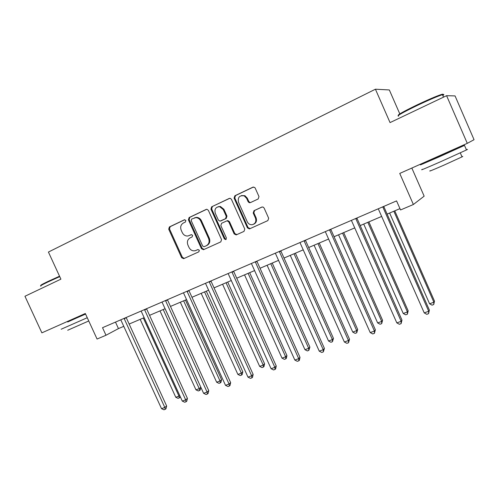<?xml version="1.0" encoding="UTF-8"?>
<svg xmlns="http://www.w3.org/2000/svg" width="499" height="499" viewBox="0 0 499 499"><rect width="100%" height="100%" fill="white"/><g stroke="black" fill="none" stroke-linecap="round" stroke-linejoin="round"><path stroke-width="0.75" d="M185.871 220.452L184.368 219.803L169.398 226.933L168.718 229.184L181.636 257.69L183.663 258.675L198.839 251.82L199.332 250.242L197.928 249.544L195.415 250.648C192.645 251.284 190.506 250.211 188.996 247.448L187.917 245.059C186.788 241.847 187.537 239.439 190.156 237.855L192.115 236.944L192.608 235.36L191.367 234.624L187.98 235.977C185.478 236.208 183.582 235.091 182.291 232.621L181.206 230.232C180.077 227.008 180.819 224.587 183.426 222.972L185.385 222.049L185.871 220.452M258.183 198.97L258.981 196.575L255.201 188.117L254.69 187.431L252.906 187.175L234.861 195.764L234.093 198.134L247.429 227.862L249.413 228.916L267.857 220.602L268.668 218.231L264.108 208.033L263.11 207.06L261.807 207.079L254.003 210.684L253.211 213.054L255.463 218.075C256.474 221.506 255.401 223.714 252.244 224.706C250.03 224.887 248.377 223.926 247.279 221.818L238.497 202.226C237.636 197.23 239.564 195.128 244.267 195.907L246.643 198.384L248.115 201.671L249.144 202.656L250.392 202.613L258.183 198.97M446.593 95.689L455.063 95.92L474.05 139.695L467.289 143.35L446.593 95.689L390.043 122.592L375.423 89.209L48.422 252.051L60.903 279.159L24.95 296.263L41.879 332.845L85.317 313.497L97.068 339.039L105.994 335.247L102.526 327.693L396.562 200.897L400.547 209.96L413.378 204.503L424.15 196.163L411.837 168.051M467.289 143.35L399.743 173.434L413.378 204.503M208.37 210.353L206.973 209.287L206.174 209.424L189.115 217.545L188.41 219.834L201.453 248.708L203.498 249.706L220.795 241.89L221.537 239.601L208.37 210.353M211.67 206.804L229.209 198.452L230.37 198.39L231.455 199.388L244.772 229.066L243.999 231.393L236.189 234.91L234.156 233.875L228.792 221.936L227.151 220.845L226.565 220.988L221.587 223.29L220.845 225.604L226.409 237.979L225.773 239.626L224.338 238.915L210.934 209.137L211.67 206.804L229.746 198.309M399.799 113.884L389.332 89.951L375.423 89.209M105.994 335.247L118.456 328.604L123.808 326.321M129.141 324.051L144.186 317.638M149.532 315.356L165.107 308.719L200.866 387.293L200.255 389.944L199.606 390.48L198.296 390.966L195.964 389.844L199.244 388.634L163.217 309.523M170.465 306.436L186.582 299.568M191.953 297.279L208.651 290.162M214.027 287.867L231.324 280.5M236.713 278.205L254.633 270.564M260.029 268.262L278.604 260.347M284 258.045L303.261 249.837M308.663 247.535L328.641 239.021M334.049 236.719L354.777 227.881M360.178 225.579L381.698 216.41M387.093 214.108L399.961 208.626M115.481 322.104L118.456 328.604M249.294 202.145L249.569 202.756M191.429 234.617L189.888 235.335M196.413 250.236L195.858 250.473M197.997 249.519L196.587 250.161M184.798 219.703L170.171 226.671L169.498 228.916L182.385 257.365L184.343 258.37M206.698 209.281L189.857 217.296L189.158 219.579L202.17 248.396L204.166 249.406M191.703 219.049L191.211 220.652L202.669 246.032L204.079 246.737L206.28 245.745C208.95 244.154 209.723 241.734 208.594 238.478L200.735 221.045C199.656 218.893 198.016 217.751 195.82 217.62L191.703 219.049M194.666 217.745L196.556 217.371C198.752 217.502 200.386 218.643 201.459 220.789L209.306 238.185C210.435 241.435 209.661 243.855 206.991 245.439L204.185 246.693M227.245 220.726L227.831 220.589L229.465 221.675L234.823 233.594L236.882 234.611M212.381 206.58L211.645 208.9L225.024 238.622L226.184 239.383M223.209 209.524L219.679 206.692C215.755 206.917 214.289 209.106 215.287 213.254L218.35 220.065L219.984 221.144L225.536 218.693L226.284 216.366L223.209 209.524L223.901 209.287L220.377 206.461L218.1 206.729M221.032 220.832L220.564 221.007M223.901 209.287L226.97 216.117L226.215 218.443L221.257 220.751M241.441 195.564L244.922 195.695L247.292 198.172L248.764 201.446L249.787 202.432L250.585 202.525M253.561 224.276C256.23 223.009 257.072 220.857 256.093 217.82L255.463 218.075M262.181 206.96L254.64 210.441L253.848 212.811L256.093 217.82M253.455 187.025L235.534 195.558L234.767 197.922L248.072 227.588L250.155 228.611M140.175 319.348L175.779 397.279L178.979 396.1L143.319 318.006M180.245 396.599L180.064 397.36L178.106 398.377L175.779 397.279M179.384 397.909L178.979 396.1L179.74 395.495M124.089 318.393L164.813 407.458L161.52 408.662L120.783 319.822M126.16 317.501L166.641 405.993L164.813 407.458L165.256 409.311L163.94 409.791L161.52 408.662M166.641 405.993L165.992 408.718L165.256 409.311M41.186 285.422C39.764 285.64 41.935 284.361 47.698 281.579L59.543 276.209M59.737 276.627L47.623 282.122C41.716 284.973 39.49 286.276 40.949 286.046M87.263 317.72L61.171 329.221M85.585 314.071L67.646 321.886M88.753 320.969L67.702 330.251M85.547 313.99L67.689 321.98M398.427 115.381C397.185 115.044 403.273 111.614 416.69 105.089C427.917 99.775 436.089 96.257 441.191 94.554C443.075 93.974 443.524 94.08 442.532 94.854M442.813 95.509C444.291 94.492 444.172 94.224 442.463 94.691L441.952 94.841C436.725 96.6 428.354 100.199 416.84 105.651C402.032 112.861 395.981 116.336 398.682 116.067M466.378 149.744C468.012 149.101 468.043 149.176 466.471 149.956L441.185 161.47C425.578 168.331 419.322 170.939 422.416 169.292M454.24 149.688L464.494 145.396L439.176 156.861L420.489 164.888L430.344 160.36M461.943 156.661C463.116 156.224 463.147 156.293 462.03 156.873L443.898 165.163C432.639 170.072 428.098 171.912 430.281 170.683M454.302 149.819C455.175 149.457 455.188 149.482 454.333 149.893L430.406 160.491M159.998 310.896L195.964 389.844M199.606 390.48L199.244 388.634L200.866 387.293M180.326 302.232L216.653 382.222L220.022 380.98L221.568 379.658L185.441 300.055M221.568 379.658L220.963 382.334L220.346 382.87L220.022 380.98L183.632 300.828M220.346 382.87L218.999 383.363L216.653 382.222M144.517 309.586L185.672 399.855L182.291 401.09L141.13 311.045M146.525 308.719L187.424 398.408L185.672 399.855L186.077 401.751L184.73 402.238L182.291 401.09M187.424 398.408L186.782 401.165L186.077 401.751M165.493 300.541L207.085 392.052L203.611 393.312L162.013 302.038M167.421 299.712L208.757 390.617L207.085 392.052L207.447 393.985L206.062 394.491L203.611 393.312M208.757 390.617L208.114 393.412L207.447 393.985M201.178 293.35L237.88 374.406L241.329 373.133L242.801 371.83L206.299 291.16M242.801 371.83L242.202 374.537L241.616 375.061L241.329 373.133L204.565 291.903M241.616 375.061L240.237 375.566L237.88 374.406M222.573 284.23L259.655 366.385L263.198 365.075L264.582 363.796L227.706 282.041M264.582 363.796L263.99 366.528L263.441 367.046L263.198 365.075L226.053 282.746M263.441 367.046L262.025 367.57L259.655 366.385M244.541 274.868L282.01 358.151L285.646 356.81L286.937 355.55L249.681 272.672M286.937 355.55L286.357 358.313L285.84 358.825L285.646 356.81L248.115 273.34M285.84 358.825L284.386 359.355L282.01 358.151M187.031 291.254L229.066 384.037L225.504 385.334L183.464 292.794M188.878 290.455L230.65 382.627L229.066 384.037L229.39 386.014L227.962 386.532L225.504 385.334M230.65 382.627L230.02 385.446L229.39 386.014M209.162 281.71L251.652 375.803L247.991 377.138L205.488 283.295M210.921 280.949L253.143 374.418L251.652 375.803L251.926 377.83L250.461 378.361L247.991 377.138M253.143 374.418L252.519 377.269L251.926 377.83M231.904 271.905L274.855 367.345L271.094 368.717L228.13 273.533M233.569 271.188L276.253 365.985L274.855 367.345L275.08 369.416L273.577 369.965L271.094 368.717M276.253 365.985L275.635 368.867L275.08 369.416M267.096 265.25L304.964 349.693L308.694 348.321L309.891 347.086L272.242 263.06M309.891 347.086L308.837 350.379L308.694 348.321L270.764 263.69M308.837 350.379L307.347 350.928L304.964 349.693M255.282 261.825L298.708 358.65L294.84 360.06L251.402 263.497M256.848 261.145L299.999 357.315L298.708 358.65L298.876 360.771L297.329 361.332L294.84 360.06M299.999 357.315L299.394 360.234L298.876 360.771M290.268 255.376L328.535 341.01L332.371 339.594L333.463 338.391L295.414 253.18M333.463 338.391L332.465 341.703L332.371 339.594L294.036 253.766M332.465 341.703L330.931 342.27L328.535 341.01M279.328 251.452L323.233 349.712L319.254 351.159L275.336 253.174M280.787 250.822L324.419 348.402L323.233 349.712L323.346 351.882L321.761 352.462L319.254 351.159M324.419 348.402L323.346 351.882M314.077 245.227L352.756 332.091L356.698 330.637L357.683 329.459L319.229 243.032M357.683 329.459L356.735 332.796L356.698 330.637L317.95 243.574M356.735 332.796L355.157 333.369L352.756 332.091M304.066 240.786L348.464 340.511L344.372 342.008L299.961 242.558M305.419 240.206L349.531 339.233L348.464 340.511L348.52 342.738L346.886 343.331L344.372 342.008M349.531 339.233L348.52 342.738M338.553 234.798L377.649 322.915L381.704 321.425L382.571 320.277L343.705 232.603M382.571 320.277L381.685 323.633L381.704 321.425L342.539 233.095M381.685 323.633L380.063 324.231L377.649 322.915M329.527 229.808L374.431 331.049L370.221 332.584L325.304 231.63M330.762 229.272L375.373 329.802L374.431 331.049L374.425 333.332L372.741 333.943L370.221 332.584M375.373 329.802L374.425 333.332M363.727 224.07L403.248 313.491L407.421 311.95L408.163 310.84L368.873 221.874M408.163 310.84L407.34 314.214L407.421 311.95L367.825 222.323M407.34 314.214L405.675 314.825L403.248 313.491M355.75 218.5L401.165 321.306L396.824 322.884L351.396 220.377M356.86 218.019L401.976 320.09L401.165 321.306L401.096 323.645L399.362 324.269L396.824 322.884M401.976 320.09L401.096 323.645M389.625 213.029L429.583 303.791L433.874 302.207L434.492 301.128L394.765 210.84M434.492 301.128L433.725 304.527L433.874 302.207L393.842 211.233M433.725 304.527L432.015 305.157L429.583 303.791M382.764 206.848L428.703 311.264L424.231 312.892L378.279 208.788M383.737 206.43L429.371 310.091L428.703 311.264L428.56 313.665L426.776 314.314L424.231 312.892M429.371 310.091L428.56 313.665M182.385 257.365L181.636 257.69M169.498 228.916L168.718 229.184M170.171 226.671L169.398 226.933M202.17 248.396L201.453 248.708M189.158 219.579L188.41 219.834M189.857 217.296L189.115 217.545M206.542 209.306L206.174 209.424M206.991 245.439L206.28 245.745M209.306 238.185L208.594 238.478M201.459 220.789L200.735 221.045M229.621 198.328L229.209 198.452M234.823 233.594L234.156 233.875M229.465 221.675L228.792 221.936M225.024 238.622L224.338 238.915M211.645 208.9L210.934 209.137M226.215 218.443L225.536 218.693M226.97 216.117L226.284 216.366M248.764 201.446L248.115 201.671M247.292 198.172L246.643 198.384M253.848 212.811L253.211 213.054M254.64 210.441L254.003 210.684M248.072 227.588L247.429 227.862M234.767 197.922L234.093 198.134M235.534 195.558L234.861 195.764M253.373 187.031L252.906 187.175M124.214 318.774L126.247 317.726M144.648 309.973L146.606 308.95M165.624 300.928L167.508 299.936M187.162 291.647L188.965 290.692M209.293 282.11L211.008 281.187M232.035 272.311L233.657 271.425M255.413 262.237L256.941 261.389M279.459 251.876L280.881 251.072M304.203 241.217L305.507 240.456M329.664 230.239L330.856 229.528M355.887 218.942L356.953 218.281M382.901 207.297L383.831 206.692M203.866 249.544L203.498 249.706M196.556 217.371L195.82 217.62M236.85 234.624L236.189 234.91M227.831 220.589L227.151 220.845M220.377 206.461L219.679 206.692M249.787 202.432L249.144 202.656M244.922 195.695L244.267 195.907M250.049 228.636L249.413 228.916M454.333 149.893L454.053 149.245M443.53 97.149L442.463 94.691M460.296 152.875L462.03 156.873M466.471 149.956L464.494 145.396M441.191 94.554L441.952 94.841M304.134 241.048L305.444 240.287"/></g></svg>
